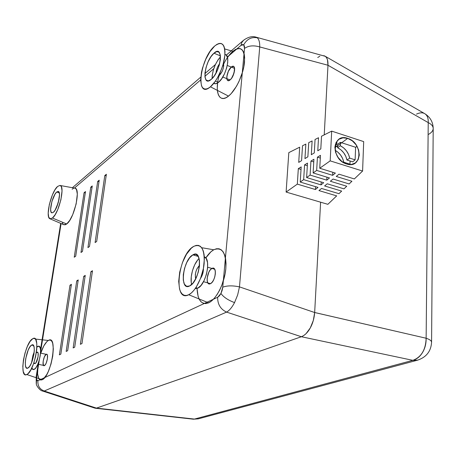 <?xml version="1.0" encoding="UTF-8"?>
<svg xmlns="http://www.w3.org/2000/svg" width="456" height="456" viewBox="0 0 456 456"><rect width="100%" height="100%" fill="white"/><g stroke="black" fill="none" stroke-linecap="round" stroke-linejoin="round"><path stroke-width="0.68" d="M211.943 268.441L213.488 268.214C217.29 268.863 214.759 281.928 210.484 283.655L208.973 283.849L207.816 282.851L207.178 280.822L207.155 278.08L208.859 272.135L210.33 269.821L211.943 268.441L213.454 268.208L214.633 269.165L215.295 271.177L215.335 273.942L214.742 277.037L213.607 279.973L212.108 282.298L210.484 283.655L209.008 283.86C205.211 283.187 207.685 270.288 211.943 268.441L214.673 269.234L211.943 268.441C206.773 270.767 205.217 286.562 210.484 283.655L203.507 281.688L210.484 283.655C215.745 281.409 217.255 265.295 211.943 268.441L207.674 267.199L211.943 268.441L210.33 269.821L208.859 272.135L207.155 278.08L207.178 280.822L207.816 282.851L208.973 283.849L210.484 283.655L212.108 282.298L213.607 279.973L214.742 277.037L215.335 273.942L215.295 271.177L214.633 269.165L213.454 268.208L211.943 268.441M231.3 67.083L233.472 66.399C236.219 67.123 233.671 77.269 230.069 79.931L228.633 80.649L227.515 80.279L226.883 78.877L226.831 76.671L228.393 71.227L231.3 67.083L232.742 66.331L233.877 66.667L234.526 68.047L234.059 72.983L231.608 78.221L230.069 79.931L227.96 80.575C225.218 79.84 227.704 69.831 231.3 67.083L234.589 68.411L231.3 67.083C226.387 70.897 225.07 84.257 230.069 79.931L222.779 77.035L230.069 79.931C235.062 76.141 236.333 62.569 231.3 67.083L227.276 65.459L231.3 67.083L228.393 71.227L226.831 76.671L226.883 78.877L227.515 80.279L228.633 80.649L230.069 79.931L231.608 78.221L233.01 75.781L234.595 70.27L234.526 68.047L233.877 66.667L232.742 66.331L231.3 67.083M46.17 354.34L46.683 354.249C48.798 354.392 46.723 364.737 44.397 365.604L43.668 365.57L43.183 364.686L43.2 361.015L44.437 356.746L46.17 354.34L46.905 354.352L47.401 355.218L47.395 358.895L46.147 363.21L45.269 364.777L43.907 365.689C41.798 365.524 43.85 355.275 46.17 354.34L47.105 354.551L46.17 354.34C43.537 355.458 41.673 367.177 44.397 365.604L37.825 364.173L44.397 365.604C47.065 364.538 48.923 352.642 46.17 354.34L40.538 353.075L46.17 354.34L44.437 356.746L43.2 361.015L43.018 363.084L43.668 365.57L44.397 365.604L45.269 364.777L46.147 363.21L47.395 358.895L47.401 355.218L46.905 354.352L46.17 354.34M256.004 37.147L257.281 37.802C259.002 39.324 259.823 42.374 259.738 46.934L327.984 65.248L324.233 134.868L327.984 65.248L259.738 46.934C259.823 42.374 259.002 39.324 257.281 37.802C251.444 36.759 246.93 39.091 243.732 44.796L244.507 48.421C248.514 45.634 253.593 45.144 259.738 46.934L239.48 286.881L314.663 312.525L320.608 202.19L314.663 312.525L239.48 286.881L237.656 294.941L234.544 302.596C228.12 300.208 223.588 297.169 220.949 293.487L217.654 297.278C217.563 304.306 220.533 309.248 226.569 312.103C229.339 310.616 231.996 307.447 234.544 302.596C231.996 307.447 229.339 310.616 226.569 312.103L44.209 391.026L96.438 408.12L301.387 336.733L303.759 335.536L306.096 333.61L310.297 327.904L313.312 320.482L314.663 312.502L426.138 338.238L428.23 122.601L327.978 65.271L327.454 59.713L326.564 57.712L325.305 56.327L323.885 55.643M36.241 383.57L36.189 376.576L36.754 375.972L39.341 359.761L36.754 375.972L36.349 384.015L36.754 375.972L36.189 376.599M193.35 419.189L198.229 418.859L193.378 419.195L198.229 418.859L417.4 360.223C426.332 357.282 431.062 351.257 431.581 342.148L433.2 128.335C433.063 126.107 431.41 124.197 428.23 122.601L426.138 338.238C429.615 339.406 431.427 340.706 431.581 342.148L431.581 342.148C431.427 340.706 429.615 339.406 426.138 338.238C426.212 343.659 425.015 348.412 422.535 352.505C420.067 356.603 416.841 359.214 412.857 360.337C421.281 357.202 425.71 349.837 426.138 338.238L314.663 312.525C314.23 318.288 312.776 323.412 310.297 327.904C307.823 332.395 304.853 335.342 301.387 336.733L412.857 360.337L301.37 336.739L226.569 312.103L301.387 336.733L96.438 408.12L194.427 419.075L412.857 360.337L417.793 360.12L412.857 360.337L194.427 419.075L96.45 408.114L301.37 336.739L96.45 408.114L95.002 408.16L96.438 408.12L44.209 391.026C39.649 389.196 37.557 385.77 37.928 380.743L36.714 379.745L37.192 380.68L37.928 380.743L217.654 297.278L219.376 295.893L220.949 293.487L222.14 290.432L222.75 287.189L244.507 48.421L244.422 46.164L243.732 44.796L242.535 44.511L241.024 45.349L227.384 57.034L241.024 45.349L241.834 42.425L243.584 40.248C248.206 36.953 252.362 35.921 256.05 37.158L325.305 56.327C327.22 57.718 328.109 60.688 327.984 65.248L428.23 122.601C428.446 118.235 427.278 115.254 424.73 113.658L425.169 113.937C427.363 115.471 428.383 118.355 428.23 122.601C431.41 124.197 433.063 126.107 433.2 128.335C433.2 130.615 431.65 132.616 428.549 134.349M213.756 68.713L204.892 76.306L213.756 68.713M200.617 79.965L74.419 188.077L200.617 79.965M61.098 223.554L40.595 351.924L61.098 223.554M85.238 275.395L74.71 347.164L73.159 347.939L83.693 276.393L85.238 275.395L74.71 347.164L73.159 347.939L83.693 276.393L85.238 275.395M71.427 284.316L60.842 354.112L59.383 354.848L69.973 285.256L71.427 284.316L60.842 354.112L59.383 354.848L69.973 285.256L71.427 284.316M104.789 175.571L106.368 174.266L96.689 241.446L95.099 242.563L104.789 175.571L106.368 174.266L96.689 241.446L95.099 242.563L104.789 175.571L106.174 175.611L104.789 175.571M97.675 181.465L99.203 180.2L89.479 246.519L87.934 247.602L97.675 181.465L99.203 180.2L89.479 246.519L87.934 247.602L97.675 181.465L99.015 181.494L97.675 181.465M90.767 187.188L92.254 185.957L82.479 251.433L80.986 252.481L90.767 187.188L92.254 185.957L82.479 251.433L80.986 252.481L90.767 187.188L92.066 187.205L90.767 187.188M84.058 192.745L85.5 191.548L75.696 256.198L74.242 257.218L84.058 192.745L85.5 191.548L75.696 256.198L74.242 257.218L84.058 192.745L85.318 192.751L84.058 192.745M78.227 279.927L67.67 350.692L66.16 351.445L76.728 280.89L78.227 279.927L67.67 350.692L66.16 351.445L76.728 280.89L78.227 279.927M92.471 270.721L81.983 343.516L80.381 344.32L90.875 271.753L92.471 270.721L81.983 343.516L80.381 344.32L90.875 271.753L92.471 270.721M319.861 56.213L317.735 57.507M42.716 391.06L44.209 391.026L42.813 391.094M217.654 297.278L37.928 380.743C37.557 385.77 39.649 389.196 44.209 391.026L226.569 312.103C220.533 309.248 217.563 304.306 217.654 297.278M220.949 293.487C223.588 297.169 228.12 300.208 234.544 302.596L237.656 294.941L239.48 286.881C232.634 285.445 227.059 285.547 222.75 287.189L220.949 293.487M244.507 48.421L222.75 287.189C227.059 285.547 232.634 285.445 239.48 286.881L259.738 46.934C253.593 45.144 248.514 45.634 244.507 48.421M243.612 40.231L241.84 42.408L241.024 45.349L243.732 44.796C246.93 39.091 251.444 36.759 257.281 37.802L255.976 37.141M71.313 285.103L69.973 285.256L71.313 285.103M78.107 280.736L76.728 280.89L78.107 280.736M85.118 276.239L83.693 276.393L85.118 276.239M92.346 271.599L90.875 271.753L92.346 271.599M416.493 114.125C419.839 112.552 422.587 112.393 424.73 113.658L325.196 56.253M346.594 163.978C330.691 159.549 332.099 132.542 347.717 138.373L334.864 147.71L347.717 138.373L352.311 140.853L356.119 144.871L358.57 149.836L359.299 155L358.188 159.594L355.395 162.923L351.325 164.468L346.594 163.978L341.926 161.51L338.056 157.44L335.576 152.395L334.875 147.168L336.055 142.563L338.916 139.285L343.015 137.82L347.717 138.373C363.244 142.774 362.298 169.444 346.594 163.978M335.006 145.88L336.756 144.598L335.314 144.455L336.756 144.598L335.006 145.88L337.657 146.735L335.006 145.88M315.415 189.525L297.329 184.121L286.111 192.061L327.864 204.322L336.676 195.88L318.938 190.579L321.537 188.453L338.962 193.686L341.658 191.098L324.592 185.951L327.243 183.791L343.995 188.864L346.742 186.23L330.361 181.243L333.057 179.037L349.119 183.95L351.924 181.266L336.237 176.438L338.985 174.192L354.346 178.94L362.594 171.04L330.178 160.865L319.747 168.253L335.382 173.08L332.641 175.338L316.675 170.424L313.124 172.938L329.477 177.943L326.792 180.154L310.108 175.075L306.62 177.544L323.686 182.713L321.052 184.885L303.662 179.641L300.236 182.064L318.003 187.393L315.415 189.525L315.575 186.664L315.415 189.525L318.003 187.393L300.236 182.064L303.662 179.641L304.568 164.878L307.492 163.123L306.62 177.544L310.108 175.075L310.935 161.053L313.916 159.269L313.124 172.938L316.675 170.424L317.422 157.16L320.46 155.342L319.747 168.253L330.178 160.865L331.689 131.129L321.508 136.236L320.807 148.935L317.781 150.782L318.516 137.735L315.056 139.468L314.281 152.914L311.305 154.726L312.121 140.944L308.723 142.642L307.874 156.818L304.956 158.591L305.845 144.09L302.516 145.755L301.581 160.649L298.72 162.393L299.689 147.174L288.813 152.629L286.111 192.061L297.329 184.121L298.321 168.629L301.188 166.902L300.236 182.064L301.188 166.902L298.321 168.629L297.329 184.121L315.415 189.525M349.547 164.502L349.957 164.154L350.094 161.014L349.957 164.154L343.795 162.216L343.374 162.501L343.795 162.216L349.957 164.154L349.547 164.502M352.722 161.846L355.116 159.839L355.623 147.277L357.019 146.296L355.623 147.277L340.472 142.375L337.793 143.953L337.611 147.704L340.318 145.749L340.472 142.375L337.793 143.953L337.611 147.704L340.883 149.819L343.676 152.749L345.762 156.243L346.965 160.022L352.722 161.846L355.116 159.839L349.706 158.124L346.965 160.022L352.722 161.846M363.683 141.605L362.594 171.04L354.346 178.94L338.985 174.192L336.237 176.438L351.924 181.266L349.119 183.95L333.057 179.037L330.361 181.243L346.742 186.23L343.995 188.864L327.243 183.791L324.592 185.951L341.658 191.098L338.962 193.686L321.537 188.453L318.938 190.579L336.676 195.88L327.864 204.322L286.111 192.061L288.813 152.629L299.689 147.174L298.72 162.393L301.581 160.649L302.516 145.755L305.845 144.09L304.956 158.591L307.874 156.818L308.723 142.642L312.121 140.944L311.305 154.726L314.281 152.914L315.056 139.468L318.516 137.735L317.781 150.782L320.807 148.935L321.508 136.236L331.689 131.129L363.683 141.605L331.689 131.129L330.178 160.865L362.594 171.04L363.683 141.605M336.921 141.223L336.756 144.598L336.921 141.223M349.364 164.513L349.649 164.53L349.364 164.513M355.116 159.839L355.623 147.277L340.472 142.375L340.318 145.749L343.602 147.875L346.406 150.816L348.498 154.333L349.706 158.124L355.116 159.839M335.382 173.08L332.641 175.338L332.794 172.282L332.641 175.338L316.675 170.424L317.422 157.16L320.46 155.342L319.747 168.253L335.382 173.08M320.306 158.067L317.422 157.16L320.306 158.067M337.132 155.98L339.207 158.927L337.138 155.986M335.063 150.252L337.748 152.065L340.529 154.977L342.598 158.454L343.795 162.216C342.61 156.932 339.703 152.942 335.063 150.252M329.477 177.943L326.792 180.154L326.946 177.167L326.792 180.154L310.108 175.075L310.935 161.053L313.916 159.269L313.124 172.938L329.477 177.943M313.762 161.931L310.935 161.053L313.762 161.931M323.686 182.713L321.052 184.885L321.206 181.961L321.052 184.885L303.662 179.641L304.568 164.878L307.492 163.123L306.62 177.544L323.686 182.713M307.333 165.727L304.568 164.878L307.333 165.727M301.028 169.455L298.321 168.629L301.028 169.455M346.965 160.022L349.706 158.124C348.418 152.521 345.289 148.394 340.318 145.749L337.611 147.704C342.57 150.337 345.688 154.441 346.965 160.022M53.369 212.331L51.864 212.861C48.53 212.405 52.503 195.31 56.686 192.039L59.269 192.825L56.686 192.039L58.146 191.412L59.137 192.415L59.508 194.923L58.237 202.749L55.079 210.216L53.369 212.331L51.921 212.878L50.964 211.789L50.627 209.253L51.898 201.546L54.994 194.188L56.686 192.039L58.277 191.44C61.634 191.828 57.553 209.264 53.369 212.331M59.081 199.186L56.795 206.842M74.75 188.14L75.776 188.647L76.568 189.844L77.309 194.136L76.163 203.94L72.709 214.656L69.705 220.413L66.69 223.976C74.254 218.829 81.168 188.106 74.818 188.151L59.93 185.444C65.453 185.37 59.081 213.26 52.434 218.042L66.69 223.976L65.328 224.757L63.851 224.734M49.989 218.789L63.863 224.74L66.69 223.976L52.434 218.042L49.96 218.777C45.053 217.426 51.209 191.537 57.604 186.447L59.93 185.444M72.156 189.229L73.53 188.339M63.15 224.204L62.409 222.898M52.434 218.042L55.102 214.765L57.781 209.509L60.91 199.762L62.027 190.859L61.435 186.971L60.762 185.888L59.873 185.432L57.604 186.447L54.971 189.81L52.372 194.991L49.339 204.448L48.199 213.169L48.712 217.13L50.188 218.857L52.434 218.042M213.938 53.215L220.419 55.86L213.938 53.215L216.788 51.602L219.022 52.206L220.294 54.976L220.379 59.508L219.268 65.094L217.119 70.862L214.28 75.895L211.202 79.412C201.318 88.179 204.271 61.167 213.938 53.215C223.97 43.651 221.194 71.558 211.202 79.412L208.363 80.883L206.197 80.125L205.012 77.281L204.978 72.795L206.078 67.351L208.158 61.737L210.911 56.778L213.938 53.215M220.487 56.812C215.181 63.099 212.382 70.355 212.097 78.58L212.2 75.65L213.288 70.224L215.363 64.632L218.128 59.702L220.487 56.812M213.813 83.283C215.044 84.166 216.617 83.836 218.538 82.291L215.443 81.077L218.538 82.291C226.187 76.585 231.255 54.406 224.916 54.532L226.324 55.193L227.624 57.969L227.732 62.489L226.632 68.058L224.483 73.804L221.633 78.802L218.538 82.291L215.671 83.744L213.813 83.283M219.148 75.673L220.043 72.743C213.915 90.288 218.561 104.401 228.513 96.108L210.433 86.811C195.105 100.126 199.768 58.442 214.685 46.027C221.827 40.755 225.207 43.975 224.819 55.678C223.771 66.758 216.874 81.573 210.433 86.811L228.513 96.108C235.798 90.482 243.493 74.26 244.53 62.067C244.798 49.191 240.893 45.606 232.822 51.311L224.722 48.952L232.822 51.311L235.416 49.47L237.855 48.535L240.038 48.558L241.879 49.544L243.304 51.471L244.245 54.281L244.661 57.855L243.857 66.747L242.66 71.7L238.921 81.618L236.539 86.167L231.226 93.554L228.513 96.108L225.908 97.761L223.514 98.462L221.416 98.205L219.695 97.008L218.401 94.928L217.58 92.061L217.261 88.504L217.62 82.969M223.252 63.829L223.731 64.028L223.252 63.829M219.211 75.622L218.378 76.175L219.211 75.622C222.693 71.609 224.118 67.391 223.48 62.968L223.725 65.886L223.183 68.617L222.129 71.432L219.211 75.622M216.007 73.085C216.309 69.563 217.529 66.399 219.667 63.595L217.626 66.907L216.594 69.688L216.001 73.085M227.498 57.427L232.822 51.311C228.929 54.766 225.452 59.878 222.397 66.65L223.708 63.874M210.433 86.811L215.243 81.362L217.563 77.662L221.565 69.027L223.075 64.444L224.819 55.678L224.979 51.853L224.66 48.604L223.867 46.067L222.642 44.329L221.04 43.445L219.131 43.451L216.982 44.329L214.685 46.027L209.994 51.596L205.747 59.28L202.538 67.955L201.472 72.276L200.617 80.108L201.558 85.933L202.675 87.797L204.18 88.852L206.021 89.045L208.13 88.361L210.433 86.811M31.641 345.095L33.505 345.517L31.641 345.095L33.083 345.078L34.035 346.811L34.337 350.048L33.938 354.306L31.378 363.158L29.611 366.373L27.884 368.06C22.555 371.184 26.494 347.466 31.641 345.095C37.084 341.453 33.145 365.889 27.884 368.06L26.459 367.981L25.547 366.162L25.279 362.902L25.69 358.707L28.204 350.031L29.931 346.839L31.641 345.095M36.907 346.292L37.842 346.503L36.885 347.278L37.842 346.503L36.907 346.292M34.257 351.696L31.549 362.754L32.895 355.566L34.257 351.69M31.857 367.844C32.336 369.371 33.1 369.896 34.154 369.411L31.384 368.813L34.154 369.411C39.478 367.262 43.348 342.895 37.842 346.503L39.307 346.492L40.282 348.23L40.607 351.462L40.225 355.703L39.193 360.303L37.671 364.532L35.899 367.735L34.154 369.411L32.707 369.326L31.857 367.844M32.678 338.774C41.2 332.88 35.061 371.235 26.83 374.53L42.174 379.757C51.585 376.246 58.06 334.009 48.353 340.467L35.334 339.059L48.353 340.467L49.727 340.056L50.941 340.404L51.944 341.51L52.697 343.339L53.335 348.88L52.731 356.199L50.969 364.139L48.325 371.44L46.803 374.473L43.662 378.708L42.174 379.757L40.812 380.03L39.632 379.529L38.674 378.286L37.569 373.806L38.122 363.455C36.605 375.094 37.956 380.526 42.174 379.757L26.83 374.53C18.576 379.17 24.704 342.547 32.678 338.774L30.016 341.51L27.343 346.469L25.046 352.915L23.455 359.898L22.806 366.413L23.21 371.497L24.613 374.359L25.639 374.798L26.83 374.53L28.141 373.561L30.922 369.679L33.55 363.734L35.596 356.655L36.736 349.581L36.799 343.625L35.79 339.709L34.93 338.705L33.881 338.392L32.678 338.774M36.913 352.266L37.831 352.471L36.913 352.266C39.621 350.55 37.711 362.486 35.095 363.575L33.915 362.68L34.377 363.54L35.095 363.575L35.956 362.737L38.076 356.826L38.11 353.138L37.637 352.271L36.343 352.756L36.913 352.266M40.47 353.822L43.816 345.91L46.877 341.618L48.353 340.467C45.509 342.285 42.881 346.737 40.47 353.822M192.888 254.864L198.343 256.477L192.888 254.864L195.869 254.305L198.183 256.186L199.454 260.268L199.483 265.933L198.235 272.3L195.915 278.365L192.894 283.165L189.645 285.952C179.271 291.749 182.759 259.812 192.888 254.864C203.444 248.07 200.138 281.312 189.645 285.952L186.681 286.328L184.452 284.276L183.272 280.138L183.306 274.569L184.532 268.379L186.772 262.485L189.702 257.748L192.888 254.864M199.118 258.495C193.595 263.266 189.508 277.51 191.662 284.487L191.246 282.372L191.252 276.815L192.466 270.653L194.706 264.788L197.642 260.074L199.112 258.495M195.179 288.671L197.727 288.198L195.858 287.679L197.727 288.198C206.078 284.84 211.498 258.751 204.311 256.819L206.226 258.563L207.537 262.639L207.588 268.288L206.357 274.632L204.037 280.668L200.999 285.433L197.727 288.198L195.179 288.671M193.777 246.348C201.267 243.413 204.721 249.107 204.151 263.437C202.897 276.667 195.493 291.561 188.727 294.747L208.637 302.841C216.309 299.467 224.586 283.17 225.828 268.635C226.267 252.892 222.237 246.605 213.739 249.774L201.695 247.705L213.739 249.774L216.469 248.754L219.022 248.771L221.302 249.837L223.218 251.934L224.683 254.989L225.629 258.894L226.022 263.505L225.828 268.635L225.059 274.079L221.935 285.006L219.706 290.033L217.147 294.49L214.377 298.201L211.498 301.023L208.637 302.841L205.901 303.61L203.399 303.308L201.221 301.969L199.443 299.655L198.132 296.468L197.049 288.483C197.647 300.379 201.506 305.161 208.637 302.841L188.727 294.747C172.653 303.348 178.159 254.174 193.777 246.348L191.298 248.195L186.481 254.254L182.428 262.639L179.698 272.141L178.689 281.403L179.561 289.098L180.684 291.982L182.223 294.063L184.121 295.249L186.322 295.488L188.727 294.747L191.258 293.048L193.806 290.449L196.274 287.041L200.566 278.359L203.422 268.396L204.379 258.769L204.088 254.579L203.308 251.028L202.059 248.252L200.412 246.354L198.423 245.396L196.183 245.396L193.777 246.348M195.647 278.901C194.729 273.748 196.029 269.228 199.534 265.341L197.015 268.721L195.903 271.639L195.299 274.7L195.647 278.901M203.416 268.424C203.479 272.021 202.532 275.327 200.572 278.342L202.76 273.6L203.416 268.424M205.798 257.965L210.94 251.78L213.739 249.774C210.985 251.324 208.335 254.055 205.798 257.965M95.002 408.16L42.756 391.077C39.501 390.667 35.973 384.756 36.337 383.975M60.682 223.377L40.516 349.535M37.58 367.872L36.201 376.496M243.196 40.584L226.279 55.153M215.42 64.507L204.904 73.57M200.748 77.149L72.396 187.712M193.378 419.195L95.532 408.262M433.2 128.335C432.995 121.969 430.173 117.078 424.73 113.658"/></g></svg>
